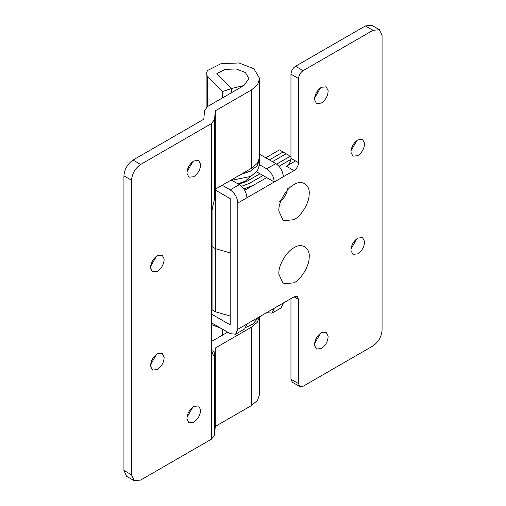 <?xml version="1.0" encoding="UTF-8"?>
<svg xmlns="http://www.w3.org/2000/svg" width="506" height="506" viewBox="0 0 506 506"><rect width="100%" height="100%" fill="white"/><g stroke="black" fill="none" stroke-linecap="round" stroke-linejoin="round"><path stroke-width="0.76" d="M240.9 174.418L250.242 171.268L257.364 165.595L259.66 159.194L259.591 158.055M230.287 180.547L250.242 176.524L251.482 175.854L257.364 170.857L259.66 164.456L259.66 159.194M237.909 183.798L245.41 181.11L250.185 176.55M287.275 188.7C286.921 194.355 284.062 198.814 278.692 202.077M265.758 157.79L279.42 149.902L283.063 152.009L269.401 159.896L283.063 152.009L289.141 155.513L289.141 156.917M286.105 153.761L272.437 161.648M238.617 184.203L246.321 181.635L259.983 173.748M276.637 164.134L290.355 156.215L290.963 156.563M249.357 183.393L241.539 186.271L249.357 183.393L263.019 175.5L249.357 183.393M290.868 159.422L279.002 166.272L290.868 159.422M309.153 194.475C310.406 184.918 301.924 179.187 293.999 184.62L293.999 184.62C286.883 188.036 278.717 201.401 278.844 209.832L278.812 210.92L283.259 220.749L293.999 219.686C301.114 216.271 309.28 202.906 309.153 194.475C310.406 184.918 301.924 179.187 293.999 184.62L293.999 184.62C286.883 188.036 278.717 201.401 278.844 209.832L278.812 210.92L283.259 220.749L293.999 219.686C301.114 216.271 309.28 202.906 309.153 194.475M215.341 190.054L215.341 248.617L230.224 252.949L215.341 248.617L211.394 246.258L212.912 247.213L212.912 310.336L211.394 309.381M256.599 171.793L266.668 177.606L253 185.493L243.848 188.947M295.517 160.946L286.409 166.208C289.154 164.286 290.672 161.654 290.963 158.315L298.553 162.704C298.262 166.038 296.744 168.669 293.999 170.592L237.814 203.026L237.814 329.273L293.999 296.832L297.218 296.516L298.553 299.463L298.553 383.63L299.887 386.578L303.107 386.255L372.96 345.933C378.45 342.088 381.492 336.832 382.068 330.152L382.068 35.584L379.399 29.683L372.96 30.322L303.107 70.65C300.362 72.567 298.844 75.198 298.553 78.538L298.553 162.704M258.964 317.06L252.652 324.169L246.232 327.268M221.109 328.394L211.394 324.529M206.125 107.601L206.125 73.579L207.568 76.678L222.444 91.554L231.742 88.455L216.865 73.579L225.17 69.373L236.188 68.955L245.372 72.503L248.92 78.538L243.892 85.552L231.742 88.455L231.742 92.566L231.742 88.455L216.865 73.579L225.17 69.373L236.188 68.961L245.372 72.503L248.92 78.538L243.892 85.552L207.7 106.443L204.569 110.517L203.804 119.214L133.04 160.067L140.636 164.456C135.14 168.296 132.104 173.552 131.522 180.231L131.522 474.799L134.191 480.7L140.636 480.061L211.394 439.208L214.525 435.141L215.29 426.438L251.482 405.546L257.535 400.316L259.66 394.149L259.66 316.661M309.153 257.592C310.406 248.041 301.924 242.304 293.999 247.738L293.999 247.738C286.883 251.153 278.717 264.524 278.844 272.955L278.812 274.043L283.259 283.872L293.999 282.81C301.114 279.394 309.28 266.023 309.153 257.592C310.406 248.041 301.924 242.304 293.999 247.738L293.999 247.738C286.883 251.153 278.717 264.524 278.844 272.955L278.812 274.043L283.259 283.872L293.999 282.81C301.114 279.394 309.28 266.023 309.153 257.592M314.517 99.745C314.662 94.635 316.933 90.485 321.329 87.304L326.161 86.83L328.141 90.644C328.002 95.76 325.731 99.903 321.329 103.085L316.497 103.566L314.517 99.745M320.526 87.829L314.549 98.183M350.962 152.35C351.107 147.233 353.378 143.09 357.774 139.909L362.606 139.428L364.586 143.249C364.447 148.359 362.176 152.508 357.774 155.69L352.941 156.164L350.962 152.35M356.964 140.428L350.987 150.782M314.517 345.218C314.662 340.108 316.933 335.959 321.329 332.777L326.161 332.303L328.141 336.117C328.002 341.234 325.731 345.377 321.329 348.558L316.497 349.039L314.517 345.218M320.526 333.302L314.549 343.656M350.962 250.54C351.107 245.423 353.378 241.28 357.774 238.098L362.606 237.618L364.586 241.438C364.447 246.548 362.176 250.698 357.774 253.879L352.941 254.354L350.962 250.54M356.964 238.617L350.987 248.971M290.963 298.591L290.963 379.241L298.553 383.63M237.814 203.026C237.333 197.46 234.803 193.077 230.224 189.876L239.332 184.62C243.911 187.821 246.441 192.204 246.928 197.77M222.172 185.234L230.224 189.876M215.221 189.984L230.224 198.643L230.224 324.89L211.394 314.017M211.394 322.784L230.224 333.656L235.594 334.188L237.814 329.273M298.553 78.538L290.963 74.154L290.963 158.315M372.96 30.322L365.364 25.939L295.517 66.267L303.107 70.65M259.654 164.785L266.668 168.84C271.248 172.04 273.778 176.423 274.258 181.989L266.668 177.606L244.702 190.288M266.668 168.84L275.776 163.577C280.356 166.778 282.886 171.161 283.366 176.727M266.668 312.613L272.032 313.144L274.258 308.23M283.366 302.974L281.146 307.888L272.032 313.144M246.928 324.011L244.702 328.925L235.594 334.188M239.332 184.62L232.317 180.566M275.776 163.577L259.66 154.273M299.887 386.578L292.297 382.194L290.963 379.241M290.963 74.154C291.254 70.815 292.772 68.183 295.517 66.267M365.364 25.939L371.809 25.3L379.399 29.683M186.967 418.86C187.112 413.75 189.383 409.601 193.779 406.419L198.611 405.945L200.591 409.759C200.452 414.876 198.181 419.019 193.779 422.2L188.947 422.681L186.967 418.86M192.976 406.944L186.992 417.298M150.522 366.262C150.668 361.145 152.939 356.996 157.334 353.82L162.167 353.34L164.146 357.154C164.007 362.271 161.737 366.42 157.334 369.601L152.502 370.076L150.522 366.262M156.531 354.339L150.554 364.693M150.522 268.072C150.668 262.956 152.939 258.806 157.334 255.631L162.167 255.15L164.146 258.964C164.007 264.081 161.737 268.231 157.334 271.412L152.502 271.886L150.522 268.072M156.531 256.15L150.554 266.504M186.967 173.387C187.112 168.277 189.383 164.127 193.779 160.946L198.611 160.465L200.591 164.286C200.452 169.402 198.181 173.545 193.779 176.727L188.947 177.208L186.967 173.387M192.976 161.471L186.992 171.825M215.29 189.206L215.29 110.827L214.525 119.53L211.394 123.603L211.394 212.495L214.525 198.991L215.29 189.206L251.482 168.315L257.535 163.084L259.66 156.917L259.66 78.538L257.535 84.704L251.482 89.935L251.482 168.315M131.522 180.231L123.932 175.848C124.508 169.168 127.55 163.912 133.04 160.067M123.932 175.848L123.932 470.416L131.522 474.799M134.191 480.7L126.601 476.317L123.932 470.416M222.444 91.554L222.444 97.936M206.125 73.579L207.568 70.479L221.059 63.648L238.965 62.972L253.892 68.727L259.66 78.538M215.29 110.827L251.482 89.935M211.394 212.495L211.394 350.31L213.576 355.933L214.525 355.686L215.29 348.058L215.29 426.438M211.394 341.544L227.643 332.164M215.29 348.058L251.482 327.167L257.219 322.36L259.61 316.686M140.636 164.456L211.394 123.603M222.444 329.166L222.444 335.168M230.224 316.073L215.341 311.74L212.912 310.336M215.341 311.74L215.341 248.617L212.912 247.213L212.912 205.253M298.553 299.463L293.999 296.832M293.999 170.592L286.409 166.208M214.525 119.53L214.525 198.991M207.568 76.678L207.568 106.526M211.394 439.208L211.394 350.31L214.917 352.347M251.482 327.167L251.482 405.546M214.525 355.686L214.525 435.141M248.92 180.136L248.92 178.333"/></g></svg>
